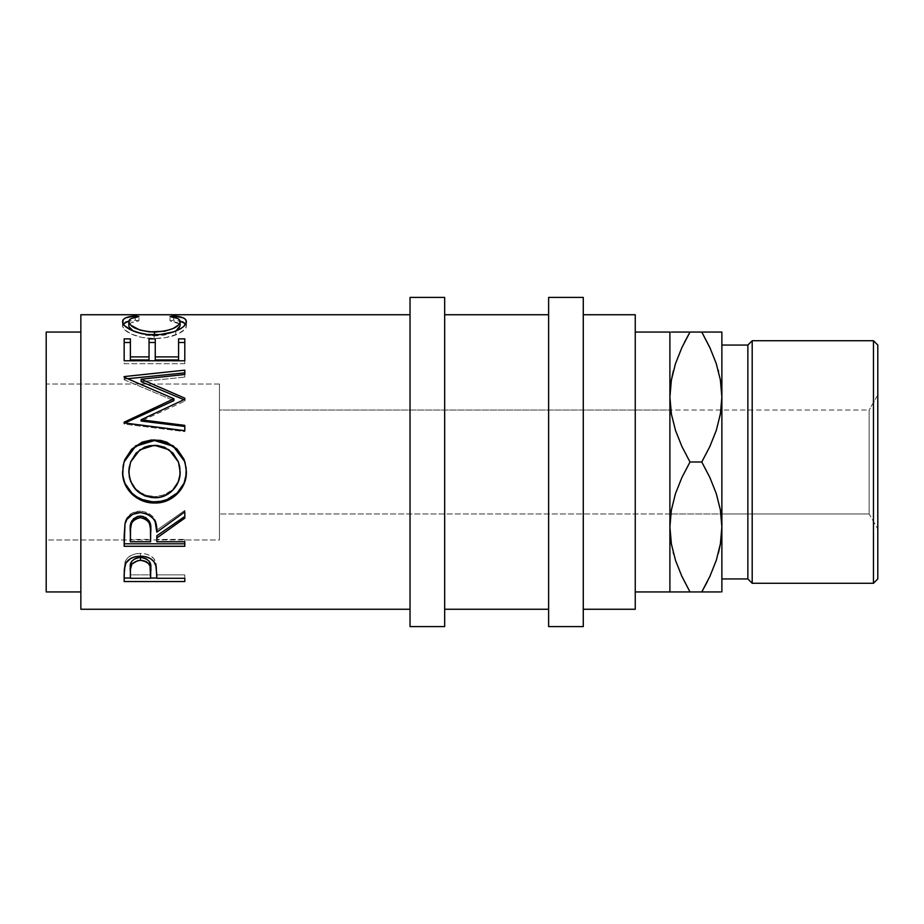 <?xml version="1.0" encoding="UTF-8"?>
<svg xmlns="http://www.w3.org/2000/svg" width="924" height="924" viewBox="0 0 924 924"><rect width="100%" height="100%" fill="white"/><g stroke="black" fill="none" stroke-linecap="round" stroke-linejoin="round"><path stroke-width="0.69" stroke-dasharray="4.62 3.46" d="M670.766 513.975L219.45 513.975L219.45 411.018L219.45 539.962L46.2 539.962L46.2 384.038L219.45 384.038L219.45 539.962L219.45 410.025L219.45 411.018L219.45 410.025L670.766 410.025L675.49 430.399L681.9 446.488L689.997 462L701.778 462L709.875 477.512L716.285 493.601L721.009 513.975L869.138 513.975L869.138 410.025L877.8 395.022L877.8 528.978L869.138 513.975L219.45 513.975L219.45 410.025L869.138 410.025L869.138 513.975L869.138 410.025L670.766 410.025L675.49 430.399L681.9 446.488L689.997 462L681.912 477.477L675.559 493.404L670.766 513.975L721.009 513.975L716.285 493.601L709.875 477.512L701.778 462L709.863 446.523L716.216 430.596L721.009 410.025M410.025 609.263L410.025 297.413L410.025 609.263M80.85 591.938L80.85 332.062L80.85 591.938M721.875 345.056L721.875 578.944L721.875 345.056M635.25 332.062L635.25 609.263L635.25 332.062M583.275 314.738L583.275 609.263L583.275 314.738M444.675 314.738L444.675 609.263L444.675 314.738M548.625 609.263L548.625 297.413L548.625 609.263M669.9 526.969L669.9 397.031L669.9 526.969L671.39 509.898L675.559 493.404L681.912 477.477L689.997 462L701.778 462L709.863 446.523L716.216 430.596L720.385 414.102L721.875 397.031M671.367 332.062L669.9 332.062L669.9 397.031L669.9 332.062L707.01 332.062M680.861 332.062L721.875 332.062M673.527 332.062L675.525 332.062M684.395 342.423L681.912 347.539M671.367 543.924L673.55 553.822M681.9 576.426L689.997 591.938L669.9 591.938M673.584 591.938L671.367 591.938M710.914 591.938L684.765 591.938M720.408 591.938L721.875 591.938L721.875 526.969L721.875 591.938L689.997 591.938M707.38 581.577L709.863 576.461M718.248 591.938L716.25 591.938M718.191 332.062L720.408 332.062M720.408 380.076L718.225 370.178M709.851 332.062L716.273 332.062M671.39 379.96L669.9 397.135M720.408 380.087L718.526 371.321M709.875 347.574L701.778 332.062M671.367 543.913L673.25 552.679M720.385 544.04L721.875 526.969M681.924 591.938L675.502 591.938M747.863 345.056L747.863 578.944L747.863 345.056M752.194 583.275L752.194 340.725L752.194 583.275M873.469 340.725L873.469 583.275L873.469 340.725M877.8 345.056L877.8 578.944L877.8 345.056M877.8 395.022L877.8 528.978L877.8 395.022L869.138 410.025L869.138 513.975L877.8 528.978L877.8 395.022M583.275 297.413L583.275 626.587L583.275 297.413M583.275 609.263L583.275 490.725L583.275 609.263M444.675 297.413L444.675 626.587L444.675 297.413M444.675 609.263L444.675 490.725L444.675 609.263M219.45 446.789L219.45 384.038L219.45 446.789M219.45 384.038L46.2 384.038L46.2 539.962L219.45 539.962L219.45 384.038M46.2 591.938L46.2 332.062L46.2 591.938M46.2 384.038L46.2 539.962L46.2 384.038M178.424 462L169.138 450.127L154.447 445.264L139.87 450.15L130.63 462M128.829 471.494C130.238 486.89 138.877 495.299 154.724 496.685L144.71 494.86L136.302 489.385L130.781 481.161L128.829 471.621M154.724 496.685L154.724 497.736L154.724 496.685C170.409 495.218 178.886 486.821 180.134 471.494L178.355 481.115L172.88 489.27L164.645 494.837L154.724 496.685M130.376 539.42L130.376 529.926L130.376 539.42L150.589 539.42L150.589 541.764L150.681 530.145L150.589 539.42L130.376 539.42L130.376 541.764L130.376 539.42M130.376 574.867L130.376 567.948L130.376 574.867L150.589 574.867L150.589 578.285L150.727 568.26L150.589 574.867L130.376 574.867L130.376 578.285L130.376 574.867M138.935 320.871L135.285 320.212L128.886 321.113L135.285 320.212L135.285 317.198L135.285 320.212L138.935 320.871C132.167 321.656 128.794 323.296 128.829 325.814L129.429 324.105L131.312 322.695L138.935 320.871L138.935 316.597L138.935 320.871M133.044 330.931L154.539 335.943L154.539 334.777L154.539 335.943L175.837 331.046L164.726 335.042L154.539 335.943L144.433 335.054L132.929 330.861M179.984 324.832L179.383 323.885L179.984 324.832M179.383 323.885L170.028 320.871L170.028 316.597L170.028 320.871L173.643 320.212L173.643 317.209L173.643 320.212L180.088 321.136L173.643 320.212L170.028 320.871L177.57 322.661L179.522 324.035M123.342 323.689L122.73 326.68L124.717 329.833L131.451 334.107L141.765 337.376L154.135 338.519L165.662 337.63L178.274 333.864L184.881 329.256L186.325 326.218L185.608 323.666M124.163 338.865L124.163 363.744L184.8 363.744L184.8 342.492M130.376 356.883L130.376 338.865M149.041 342.492L149.041 359.979L149.041 342.492M155.255 356.883L155.255 338.865M178.586 338.865L178.586 356.883M184.8 430.7L184.8 431.623L184.8 430.7L184.8 431.623L124.163 424.081L124.163 422.176L124.163 423.354L124.867 423.019L124.163 424.081L184.8 431.623L184.8 425.375M124.163 379.718L173.92 400.623L124.163 379.718L124.163 377.223L124.163 379.718M127.778 378.713L124.163 379.094L127.778 378.713M184.8 374.486L184.8 377.061L184.8 374.486L184.8 377.061L141.164 381.658L184.8 377.061L184.8 370.154M184.8 400.057L183.934 399.676L184.8 400.057L184.8 398.175L184.8 401.132L141.072 421.032L184.8 401.132L184.8 400.057M124.809 459.736L123.123 465.638L122.603 472.048L124.012 461.988M185.019 462.069L186.359 471.563L184.996 462M184.985 461.954L184.049 459.401M129.302 466.539L130.723 461.769L136.117 453.349L144.444 447.666L149.342 446.211L157.022 445.865L164.495 447.643L172.903 453.268L178.309 461.711L180.041 469.103M184.8 518.133L184.8 510.394L156.814 530.11L155.197 520.212L153.488 517.163L147.817 512.601L140.379 511.099L132.663 512.739L126.958 517.683L124.994 522.06L124.163 546.28M184.8 546.28L184.8 539.42L156.814 539.42L156.814 535.781L156.814 538.011M131.843 520.836L133.333 518.884M143.047 516.354L145.518 517.336M184.8 581.543L184.8 578.031L156.814 578.031L184.8 578.031L184.8 574.867L156.814 574.867L156.214 563.605L153.869 558.627L150.393 555.728L145.692 553.926L140.425 553.407L135.274 553.915L130.642 555.636L125.895 560.036L124.474 564.587L124.163 581.543M130.376 578.031L150.6 578.031L130.376 578.031M150.035 562.912L150.473 564.714M80.85 609.263L80.85 314.738L80.85 609.263M80.85 332.062L80.85 589.443L80.85 332.062M185.759 323.862L186.359 325.698L186.359 321.564L186.359 325.698C186.567 328.759 183.033 331.843 175.745 334.927L175.745 331.081L175.745 334.927C169.519 337.318 162.312 338.519 154.135 338.519L154.135 334.777L154.135 338.519C136.764 338.912 121.725 330.653 122.603 325.722L122.603 321.587L122.603 325.722L123.227 323.839M184.8 360.776L184.8 363.744L184.8 360.776L184.8 363.744L124.163 363.744L124.163 360.776M124.163 376.588L124.163 379.094L124.163 376.588M184.8 399.284L184.8 401.132L184.8 399.284M184.8 541.764L184.8 539.42L184.8 541.764L184.8 539.42L156.814 539.42L156.814 541.764M184.8 511.861L184.8 510.394L184.8 511.861L184.8 510.394L156.814 530.11L156.814 532.166L156.814 530.11C157.6 519.184 152.125 512.843 140.379 511.099L140.379 512.589L140.379 511.099C132.294 511.457 127.165 515.118 124.994 522.06L124.163 536.059M184.8 578.285L184.8 574.867L184.8 578.285L184.8 574.867L156.814 574.867L156.814 572.233L156.814 578.285M124.163 574.22L125.075 561.769C127.408 556.421 132.525 553.626 140.425 553.407L140.425 556.167L140.425 553.407C148.556 553.649 153.684 556.548 155.821 562.115L156.814 575.571"/><path stroke-width="1.39" d="M669.9 397.135L670.766 410.025L669.9 397.031L669.9 332.062L635.25 332.062L669.9 332.062L669.9 526.969L669.9 397.031L671.344 380.214L675.49 363.663L681.9 347.574L689.997 332.062L684.395 342.423M721.009 410.025L721.875 397.031L721.875 591.938L721.875 397.031L720.431 413.848L716.285 430.399L709.875 446.488L701.778 462L709.863 477.477L716.216 493.404L720.385 509.898L721.875 526.969L720.431 543.786L716.285 560.337L709.875 576.426L701.778 591.938L718.248 591.938M721.009 513.975L721.875 526.969L721.009 513.975M670.766 513.975L669.9 526.969L671.367 543.924M80.85 609.263L410.025 609.263L80.85 609.263L80.85 314.738L80.85 609.263M410.025 314.738L80.85 314.738L410.025 314.738M184.8 581.543L124.163 581.543L124.313 569.507L125.895 563.016L130.642 558.477L135.274 556.698L140.425 556.167L145.692 556.71L150.393 558.57L153.869 561.561L156.179 566.528L156.814 578.285L184.8 578.285L184.8 581.543L184.8 578.285L184.8 581.543L124.163 581.543L124.163 578.031L130.376 578.031L124.163 578.031L124.163 574.22L124.163 581.543M184.8 546.28L124.163 546.28L124.994 523.873L126.958 519.369L132.663 514.287L140.379 512.589L147.817 514.137L153.488 518.826L155.197 521.979L156.814 532.166L184.8 511.861L184.8 518.133L156.814 538.011L156.814 541.764L184.8 541.764L184.8 546.28L184.8 543.809L124.163 543.809L184.8 543.809L184.8 541.764L184.8 546.28L124.163 546.28L124.163 536.059L124.163 546.28M122.753 475.155L123.135 465.742L124.821 459.644L131.716 449.156L142.088 442.157L151.282 440.009L160.707 440.413L166.736 442.146L177.073 449.052L184.049 459.309L186.221 468.41L185.816 477.766L184.107 483.726L177.223 493.913L166.967 500.727L157.877 502.852L148.521 502.448L142.515 500.773L136.96 498.013L132.063 494.248L125.052 484.153L122.753 475.155M184.8 400.057L184.8 398.175L141.164 379.221L184.8 398.175L184.8 399.284L141.072 419.785L184.8 425.375L184.8 430.7L124.163 422.926L124.163 422.176L173.92 398.764L124.163 377.223L124.163 376.588L184.8 370.154L184.8 374.486L141.164 379.221L141.164 381.658L184.8 400.057L141.164 381.658L141.164 379.221L184.8 374.486L184.8 372.857L127.778 378.713L184.8 372.857L184.8 370.154L184.8 374.486M184.8 360.776L124.163 360.776L124.163 338.865L130.376 338.865L130.376 356.883L149.041 356.883L149.041 338.865L155.255 338.865L155.255 356.883L178.586 356.883L178.586 338.865L184.8 338.865L184.8 360.776L184.8 342.492L178.586 342.492L184.8 342.492L184.8 338.865L184.8 360.776L124.163 360.776L124.163 342.492L130.376 342.492L124.163 342.492L124.163 338.865L124.163 360.776M133.784 316.066L138.935 316.597L131.312 318.468L129.429 319.923L128.933 322.499L130.642 325.109L139.917 330.076L149.388 331.901L164.726 331.196L173.123 328.517L178.482 325.005L180.041 322.384L179.522 319.854L177.57 318.433L170.028 316.597L173.643 315.916L183.195 317.844L185.608 319.485L186.325 322.106L183.888 326.311L180.503 328.805L173.446 331.912L159.968 334.557L147.828 334.5L141.765 333.599L131.451 330.226L124.717 325.826L122.73 322.58L123.342 319.496L125.71 317.844L133.784 316.066M46.2 591.938L80.85 591.938L46.2 591.938L46.2 332.062L46.2 591.938M80.85 332.062L46.2 332.062L80.85 332.062M410.025 626.587L444.675 626.587L444.675 297.413L410.025 297.413L410.025 626.587L410.025 297.413L444.675 297.413L444.675 626.587L410.025 626.587M548.625 626.587L583.275 626.587L583.275 297.413L548.625 297.413L548.625 626.587L548.625 297.413L583.275 297.413L583.275 626.587L548.625 626.587M873.469 583.275L877.8 578.944L877.8 345.056L873.469 340.725L873.469 583.275L873.469 340.725L752.194 340.725L747.863 345.056L747.863 578.944L752.194 583.275L752.194 340.725L752.194 583.275L873.469 583.275L752.194 583.275L747.863 578.944L747.863 345.056L721.875 345.056L747.863 345.056L752.194 340.725L873.469 340.725L877.8 345.056L877.8 578.944L873.469 583.275M721.875 578.944L747.863 578.944L721.875 578.944M669.9 591.938L669.9 526.969L669.9 591.938L635.25 591.938L673.584 591.938M583.275 609.263L635.25 609.263L635.25 314.738L583.275 314.738L635.25 314.738L635.25 609.263L583.275 609.263M444.675 609.263L548.625 609.263L444.675 609.263M548.625 314.738L444.675 314.738L548.625 314.738M710.406 348.706L701.778 332.062L673.527 332.062M673.342 370.974L671.39 379.96L669.9 397.031L671.344 380.214L675.49 363.663L681.9 347.574L689.997 332.062L681.924 332.062M675.559 363.467L681.912 347.539L675.559 363.467M681.369 575.294L689.997 591.938L681.912 576.461L675.559 560.533L671.39 544.04L669.9 526.969L671.344 510.152L675.49 493.601L681.9 477.512L689.997 462L681.912 446.523L675.559 430.596L671.39 414.102L669.9 397.031L671.39 414.102L675.559 430.596L681.912 446.523L689.997 462L701.778 462L709.863 477.477L716.216 493.404L720.385 509.898L721.875 526.969L720.431 543.786L716.285 560.337L709.875 576.426L701.778 591.938L707.38 581.577M673.25 552.679L673.55 553.822M684.765 591.938L701.778 591.938L709.863 576.461L716.25 560.441L709.863 576.461M671.367 591.938L689.997 591.938L681.912 576.461L675.559 560.533L671.39 544.04L669.9 526.969L671.367 543.913M671.355 332.062L675.502 332.062M707.01 332.062L701.778 332.062L709.863 347.539L716.216 363.467L720.385 379.96L721.875 397.031L721.875 332.062L720.408 332.062L721.875 332.062L721.875 397.031L720.408 380.076M718.433 553.026L720.385 544.04L721.875 526.969M716.25 591.938L720.42 591.938M721.875 332.062L718.191 332.062M718.526 371.321L718.225 370.178M720.408 332.062L701.778 332.062L709.863 347.539L716.216 363.467L720.385 379.96L721.875 397.031L720.408 380.087M716.25 332.062L709.863 332.062M710.441 348.798L709.863 347.539M701.778 332.062L689.997 332.062L681.912 347.539M673.388 370.778L671.367 380.087M681.334 575.202L681.912 576.461M718.387 553.222L720.408 543.913M675.525 591.938L681.912 591.938M689.997 591.938L709.851 591.938M669.9 526.969L671.344 510.152L675.49 493.601L681.9 477.512L689.997 462L701.778 462L709.875 446.488L716.285 430.399L720.431 413.848L721.875 397.031M152.16 497.632L159.783 497.274L164.645 495.83L172.88 490.09L178.355 481.693L180.041 474.312L179.695 466.655L178.309 461.7L172.903 453.003L164.495 447.204L157.022 445.38L149.342 445.738L144.444 447.228L136.117 453.095L130.723 461.757L128.944 469.219L129.314 476.865L130.781 481.739L136.302 490.205L144.71 495.853L152.16 497.632M145.507 517.336L149.087 520.893L150.681 530.122C151.779 522.441 148.337 517.74 140.367 516.031L140.367 517.659C148.348 519.473 151.79 524.324 150.681 532.212L150.589 541.764L150.427 527.408L149.087 522.672L145.518 519.011L140.367 517.659L135.343 519.034L131.843 522.626L130.607 527.269L130.376 541.764L150.589 541.764L130.376 541.764L130.376 531.981C129.233 524.197 132.559 519.427 140.367 517.659L140.367 516.031C132.594 517.706 129.256 522.337 130.376 529.926L131.947 520.651M150.589 578.285L150.035 565.973L147.621 562.577L145.553 561.33L141.788 560.36L137.872 560.545L131.924 564.033L130.423 569.392L130.376 578.285L150.589 578.285L130.376 578.285L130.376 571.159C129.314 565.28 132.675 561.653 140.448 560.291L140.448 557.403C132.686 558.685 129.325 562.208 130.376 567.948L130.376 571.159L130.619 564.483L131.924 561.03L135.482 558.396L139.154 557.461L140.448 557.403L140.448 560.291C148.371 561.723 151.802 565.453 150.727 571.482L150.589 578.285M180.03 468.999L178.424 462L180.134 471.771C180.723 485.458 168.618 498.29 154.724 497.736C138.889 496.303 130.249 487.653 128.829 471.771L130.63 462L128.829 471.771L129.302 466.539M130.63 461.988L139.882 449.78L154.447 445.264L169.127 449.769L178.424 462M150.727 568.26L150.727 568.237C151.79 562.37 148.371 558.754 140.448 557.403L145.553 558.408L149.134 561.168L150.473 564.714L150.727 571.448M128.933 326.599L133.044 330.931L128.933 326.599M178.482 329.036L175.837 331.046L180.134 325.71L178.482 329.036M186.174 324.636L183.195 322.083L179.141 320.94M129.753 320.94L125.71 322.083L122.776 324.647M149.041 359.979L130.376 359.979L149.041 359.979L149.041 356.883L149.041 359.979M155.255 342.492L149.041 342.492L155.255 342.492L155.255 338.865L155.255 359.979L178.586 359.979L155.255 359.979L155.255 342.492M173.92 400.623L124.163 423.354L173.92 400.623L173.92 398.764L173.92 400.623M184.8 426.449L141.072 421.032L184.8 426.449L184.8 425.375L184.8 430.7L184.8 426.449M184.049 459.401L177.05 449.411L166.713 442.712L160.695 441.048L154.458 440.529L148.163 441.048L142.1 442.746L131.705 449.549L124.809 459.736M124.012 461.988L135.597 446.269L154.458 440.529L154.458 439.87L135.609 445.795L124.012 461.988L122.603 472.048C122.13 489.246 137.711 503.534 154.747 502.991C171.737 503.661 187.11 488.496 186.359 471.563L184.985 461.977L173.319 445.83L154.458 439.87L154.458 440.529L173.296 446.292L184.985 461.954M186.221 474.301L186.359 471.275C187.098 487.757 171.76 502.402 154.747 501.778L160.972 501.258L166.967 499.584L177.223 492.966L184.107 483.09L186.221 474.301M151.628 501.651L154.747 501.778C137.768 502.344 122.06 488.392 122.603 471.748L123.204 477.754L125.052 483.506L132.063 493.301L136.96 496.95L142.515 499.63L151.628 501.651M156.814 538.011L156.814 535.781L184.8 516.481L156.814 535.781L156.814 541.764L156.814 538.011L184.8 518.133L184.8 511.861L184.8 518.133M133.333 518.884L137.745 516.354L143.116 516.366M150.6 578.031L156.814 578.031L150.6 578.031M123.227 323.839L128.886 321.113M135.285 317.198L135.285 315.916C126.773 316.597 122.545 318.491 122.603 321.587C121.656 326.622 136.787 335.193 154.135 334.777C162.301 334.777 169.508 333.541 175.745 331.081C183.033 327.881 186.567 324.717 186.359 321.564C186.359 318.491 182.12 316.609 173.643 315.916L173.643 317.209L173.643 315.916L170.028 316.597C176.68 317.394 180.053 319.057 180.134 321.575L180.134 325.71L180.134 321.575C179.233 327.315 170.709 330.838 154.539 332.12L154.539 334.777L154.539 332.12C138.531 330.873 129.961 327.396 128.829 321.691L128.829 325.814L128.829 321.691C128.817 319.092 132.19 317.394 138.935 316.597L135.285 315.916L135.285 317.198M180.088 321.136L185.759 323.862M184.8 342.492L184.8 338.865L178.586 338.865L178.586 359.979L178.586 338.865M178.586 356.883L155.255 356.883M155.255 338.865L149.041 338.865L149.041 356.883L130.376 356.883L130.376 359.979L130.376 338.865L130.376 356.883M130.376 338.865L124.163 338.865M184.8 370.154L124.163 376.588L124.163 377.223L124.163 376.588M124.163 377.223L173.92 398.764L124.163 422.176L124.163 422.926L184.8 430.7M124.163 423.354L124.163 422.176M184.8 425.375L141.072 419.785L141.072 421.032L141.072 419.785L184.8 399.284L184.8 398.175M154.747 502.991L154.747 501.778L154.747 502.991M184.8 541.764L156.814 541.764M184.8 511.861L156.814 532.166C157.6 520.917 152.125 514.391 140.379 512.589C132.282 512.97 127.154 516.735 124.994 523.873L124.163 536.059M184.8 578.285L156.814 578.285L156.814 575.571L156.814 578.285M156.814 575.571L155.821 565.142C153.638 559.39 148.51 556.398 140.425 556.167C132.525 556.41 127.408 559.286 125.075 564.795L124.163 574.22M150.681 532.189L150.681 530.122"/></g></svg>
